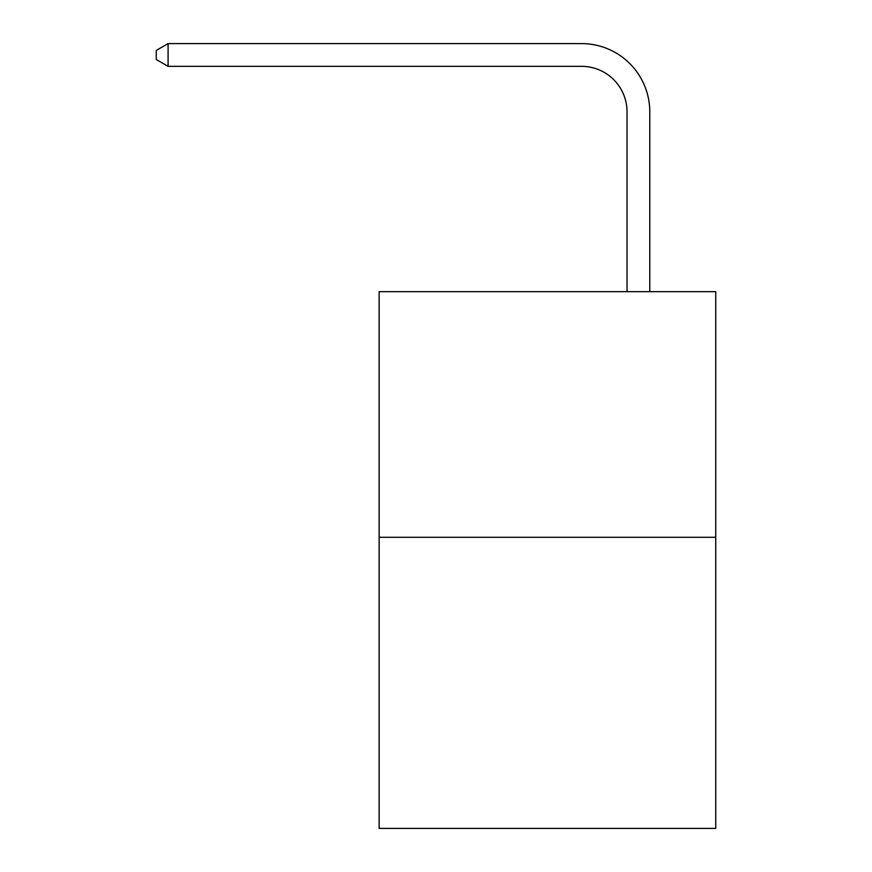 <?xml version="1.0" encoding="UTF-8"?>
<svg xmlns="http://www.w3.org/2000/svg" width="872" height="872" viewBox="0 0 872 872"><rect width="100%" height="100%" fill="white"/><g stroke="black" fill="none" stroke-linecap="round" stroke-linejoin="round"><path stroke-width="1.31" d="M715.738 537.294L715.738 291.673L379.146 291.673L379.146 828.4L715.738 828.4L715.738 537.294L379.146 537.294M627.033 291.673L627.033 111.823A45.486 45.486 0 0 0 581.548 66.337L168.089 66.337L156.262 59.525L156.262 50.423L168.089 43.6L581.548 43.6A68.223 68.223 0 0 1 649.782 111.823L649.782 291.673M627.033 111.823A45.486 45.486 0 0 0 581.548 66.337A45.486 45.486 0 0 1 627.033 111.823A45.486 45.486 0 0 0 581.548 66.337A45.486 45.486 0 0 1 627.033 111.823A45.486 45.486 0 0 0 581.548 66.337A45.486 45.486 0 0 1 627.033 111.823A45.486 45.486 0 0 0 581.548 66.337A45.486 45.486 0 0 1 627.033 111.823A45.486 45.486 0 0 0 581.548 66.337A45.486 45.486 0 0 1 627.033 111.823A45.486 45.486 0 0 0 581.548 66.337A45.486 45.486 0 0 1 627.033 111.823A45.486 45.486 0 0 0 581.548 66.337A45.486 45.486 0 0 1 627.033 111.823A45.486 45.486 0 0 0 581.548 66.337A45.486 45.486 0 0 1 627.033 111.823A45.486 45.486 0 0 0 581.548 66.337A45.486 45.486 0 0 1 627.033 111.823A45.486 45.486 0 0 0 581.548 66.337A45.486 45.486 0 0 1 627.033 111.823A45.486 45.486 0 0 0 581.548 66.337A45.486 45.486 0 0 1 627.033 111.823A45.486 45.486 0 0 0 581.548 66.337A45.486 45.486 0 0 1 627.033 111.823A45.486 45.486 0 0 0 581.548 66.337A45.486 45.486 0 0 1 627.033 111.823A45.486 45.486 0 0 0 581.548 66.337A45.486 45.486 0 0 1 627.033 111.823A45.486 45.486 0 0 0 581.548 66.337A45.486 45.486 0 0 1 627.033 111.823A45.486 45.486 0 0 0 581.548 66.337A45.486 45.486 0 0 1 627.033 111.823A45.486 45.486 0 0 0 581.548 66.337A45.486 45.486 0 0 1 627.033 111.823A45.486 45.486 0 0 0 581.548 66.337A45.486 45.486 0 0 1 627.033 111.823M168.089 43.6L581.548 43.6L168.089 43.6L581.548 43.6L168.089 43.6L581.548 43.6L168.089 43.6L581.548 43.6L168.089 43.6L581.548 43.6L168.089 43.6L581.548 43.6L168.089 43.6L581.548 43.6L168.089 43.6L581.548 43.6L168.089 43.6L581.548 43.6L168.089 43.6L581.548 43.6L168.089 43.6L581.548 43.6L168.089 43.6L581.548 43.6L168.089 43.6L581.548 43.6L168.089 43.6L581.548 43.6L168.089 43.6L581.548 43.6L168.089 43.6L581.548 43.6L168.089 43.6L581.548 43.6L168.089 43.6L581.548 43.6L168.089 43.6L168.089 66.337"/></g></svg>
